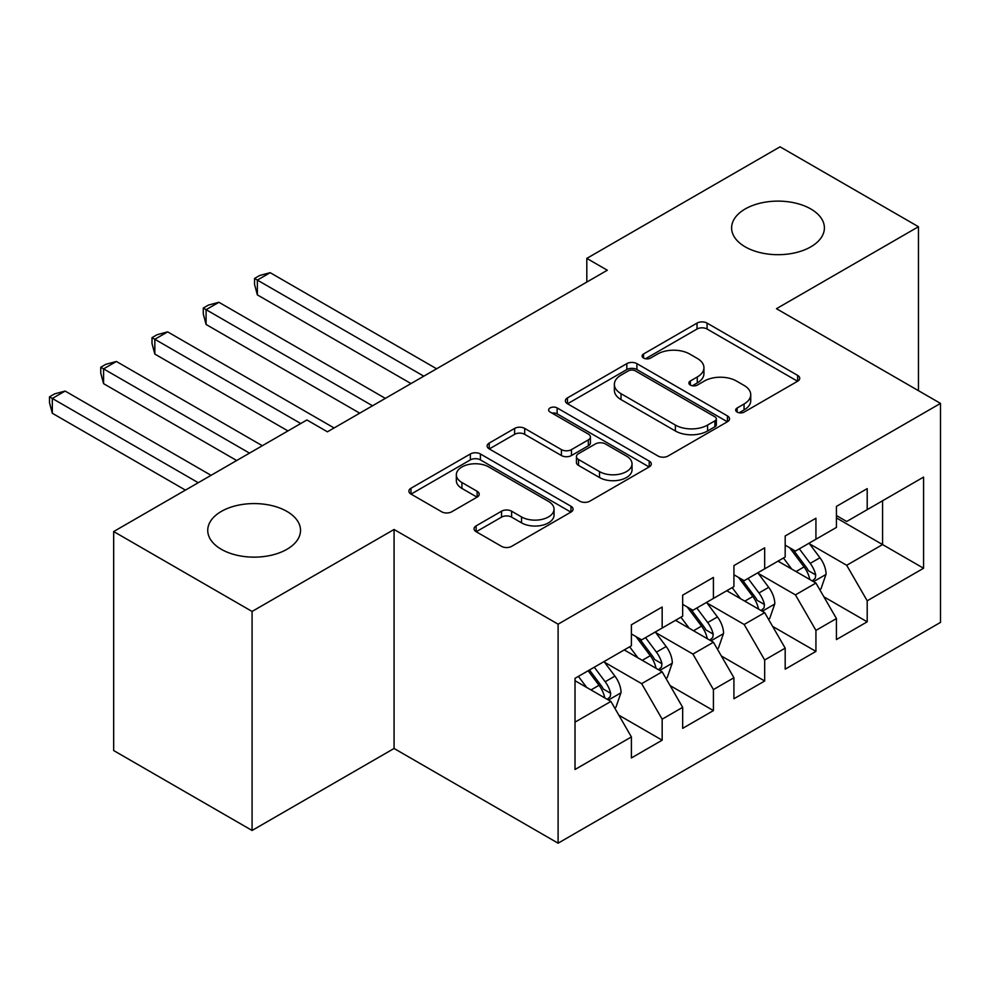 <?xml version="1.0" encoding="UTF-8"?>
<svg xmlns="http://www.w3.org/2000/svg" width="990" height="990" viewBox="0 0 990 990"><rect width="100%" height="100%" fill="white"/><g stroke="black" fill="none" stroke-linecap="round" stroke-linejoin="round"><path stroke-width="1.49" d="M737.142 412.075A4.975 2.871 0 0 0 744.183 412.075L797.643 381.212A7.116 4.109 0 0 0 799.734 378.304A7.116 4.109 0 0 0 797.643 375.396L707.083 323.111A7.116 4.109 0 0 0 697.022 323.111L643.562 353.975A4.975 2.871 0 0 0 642.102 356.004A4.975 2.871 0 0 0 643.562 358.046A4.975 2.871 0 0 0 650.603 358.046L657.521 354.049A22.77 13.142 0 0 1 689.721 354.049L697.269 358.405A22.77 13.142 0 0 1 703.94 367.698A22.77 13.142 0 0 1 697.269 376.992L690.352 380.989A4.975 2.871 0 0 0 688.891 383.019A4.975 2.871 0 0 0 690.352 385.061A4.975 2.871 0 0 0 697.393 385.061L704.311 381.063A22.77 13.142 0 0 1 736.51 381.063L744.059 385.419A22.77 13.142 0 0 1 750.729 394.713A22.77 13.142 0 0 1 744.059 404.007L737.142 408.004A4.975 2.871 0 0 0 735.681 410.033A4.975 2.871 0 0 0 737.142 412.075L737.142 408.004M286.939 511.422A46.394 26.792 0 0 0 236.375 505.618A46.394 26.792 0 0 0 207.739 530.368A46.394 26.792 0 0 0 221.327 549.302A46.394 26.792 0 0 0 271.879 555.105A46.394 26.792 0 0 0 300.527 530.368A46.394 26.792 0 0 0 286.939 511.422M810.81 208.964A46.394 26.792 0 0 0 760.246 203.16A46.394 26.792 0 0 0 731.61 227.91A46.394 26.792 0 0 0 745.198 246.844A46.394 26.792 0 0 0 795.762 252.648A46.394 26.792 0 0 0 824.398 227.91A46.394 26.792 0 0 0 810.81 208.964M476.128 525.876A7.116 4.109 0 0 0 474.049 528.771A7.116 4.109 0 0 0 476.128 531.679L501.546 546.356A7.116 4.109 0 0 0 511.607 546.356L570.982 512.077A7.116 4.109 0 0 0 573.062 509.169A7.116 4.109 0 0 0 570.982 506.261L480.41 453.977A7.116 4.109 0 0 0 470.349 453.977L410.974 488.256A7.116 4.109 0 0 0 408.895 491.164A7.116 4.109 0 0 0 410.974 494.06L441.664 511.781A7.116 4.109 0 0 0 451.725 511.781L477.143 497.116A7.116 4.109 0 0 0 479.222 494.208A7.116 4.109 0 0 0 477.143 491.3L461.922 482.514A19.033 10.989 0 0 1 456.341 474.742A19.033 10.989 0 0 1 468.097 464.595A19.033 10.989 0 0 1 488.837 466.971L548.46 501.398A19.033 10.989 0 0 1 554.041 509.169A19.033 10.989 0 0 1 542.285 519.317A19.033 10.989 0 0 1 521.544 516.941L511.607 511.199A7.116 4.109 0 0 0 501.546 511.199L476.128 525.876L476.128 531.679M252.079 611.449L252.079 830.462L394.07 748.477L394.07 529.477L252.079 611.449L113.677 531.543L306.925 419.97L327.43 431.813L607.316 270.233L586.81 258.39L586.81 282.063M394.07 529.477L558.1 624.183L940.5 403.4L940.5 622.401L558.1 843.183L558.1 624.183M918.46 390.679L918.46 226.722L776.469 308.694L940.5 403.4M918.46 226.722L780.058 146.817L586.81 258.39M658.016 456.006A7.116 4.109 0 0 0 668.089 456.006L727.452 421.728A7.116 4.109 0 0 0 729.543 418.82A7.116 4.109 0 0 0 727.452 415.924L636.892 363.627A7.116 4.109 0 0 0 626.831 363.627L567.456 397.906A7.116 4.109 0 0 0 565.377 400.814A7.116 4.109 0 0 0 567.456 403.722L658.016 456.006M552.086 413.152A4.975 2.871 0 0 1 557.135 413.845L557.135 407.93L649.217 461.093A7.116 4.109 0 0 1 651.296 464.001A7.116 4.109 0 0 1 649.217 466.896L589.842 501.175A7.116 4.109 0 0 1 579.781 501.175L489.221 448.891L489.221 443.087A7.116 4.109 0 0 0 487.13 445.983A7.116 4.109 0 0 0 489.221 448.891M489.221 443.087L514.627 428.41A7.116 4.109 0 0 1 524.688 428.41L561.417 449.621A7.116 4.109 0 0 0 571.478 449.621L588.332 439.882A7.116 4.109 0 0 0 590.424 436.986A7.116 4.109 0 0 0 588.332 434.078L550.093 412.001A4.975 2.871 0 0 1 548.633 409.971A4.975 2.871 0 0 1 551.715 407.311A4.975 2.871 0 0 1 557.135 407.93M836.439 517.931L882.573 544.574L882.573 500.767L923.583 477.093L867.203 509.652L867.203 488.639L836.439 506.397L836.439 527.41L815.933 539.241L815.933 518.228L785.181 535.986L785.181 556.999L764.676 568.842L764.676 547.829L733.924 565.587L733.924 586.6L713.419 598.43L713.419 577.418L682.667 595.176L682.667 616.188L662.162 628.031L662.162 607.019L631.397 624.777L631.397 645.789L575.017 678.336L575.017 769.49L631.397 736.931L610.904 701.427L575.017 680.712M923.583 477.093L923.583 568.248L867.203 600.806L846.698 565.29L809.535 543.832M823.878 596.809L867.203 621.819L867.203 600.806M867.203 621.819L836.439 639.565L836.439 618.564L815.933 630.395L795.44 594.879L758.266 573.42M772.621 626.398L815.933 651.408L815.933 630.395M815.933 651.408L785.181 669.166L785.181 648.153L764.676 659.996L744.171 624.48L707.009 603.021M721.363 655.999L764.676 681.009L764.676 659.996M764.676 681.009L733.924 698.754L733.924 677.742L713.419 689.585L692.913 654.068L655.751 632.61M670.106 685.587L713.419 710.597L713.419 689.585M713.419 710.597L682.667 728.355L682.667 707.343L662.162 719.185L641.656 683.669L604.494 662.211M618.849 715.188L662.162 740.198L662.162 719.185M662.162 740.198L631.397 757.944L631.397 736.931M631.397 633.947L641.656 639.862L662.162 628.031M575.017 722.143L610.904 701.427M682.667 604.358L692.913 610.273L713.419 598.43M641.656 683.669L662.162 671.826L624.22 649.923M682.667 707.343L662.162 671.826M733.924 574.757L744.171 580.672L764.676 568.842M692.913 654.068L713.419 642.238L675.489 620.334M733.924 677.742L713.419 642.238M785.181 545.168L795.44 551.083L815.933 539.241M744.171 624.48L764.676 612.637L726.747 590.733M785.181 648.153L764.676 612.637M836.439 515.567L846.698 521.482L867.203 509.652M795.44 594.879L815.933 583.048L778.004 561.144M836.439 618.564L815.933 583.048M113.677 531.543L113.677 750.556L252.079 830.462M394.07 748.477L558.1 843.183M846.698 565.29L882.573 544.574L923.583 568.248M739.134 412.768L744.059 409.934A22.77 13.142 0 0 0 750.729 400.628L750.729 394.713M703.94 367.698L703.94 373.614A22.77 13.142 0 0 1 697.269 382.92L692.344 385.754M797.556 381.261L707.083 329.026A7.116 4.109 0 0 0 697.022 329.026L645.542 358.739M727.365 421.789L636.892 369.555A7.116 4.109 0 0 0 626.831 369.555L567.555 403.772M714.879 420.861A4.975 2.871 0 0 0 716.339 418.82A4.975 2.871 0 0 0 714.879 416.79L635.382 370.891A4.975 2.871 0 0 0 628.341 370.891L621.039 375.111A22.77 13.142 0 0 0 614.369 384.405A22.77 13.142 0 0 0 621.039 393.698L675.378 425.069A22.77 13.142 0 0 0 707.578 425.069L714.879 420.861L714.879 426.777A4.975 2.871 0 0 0 716.339 424.747L716.339 418.82M614.369 384.405L614.369 390.32A22.77 13.142 0 0 0 621.039 399.614L621.039 393.698M714.879 426.777L707.578 430.984A22.77 13.142 0 0 1 675.378 430.984L621.039 399.614M489.308 448.94L514.627 434.325L514.627 428.41M590.424 436.986L590.424 442.901A7.116 4.109 0 0 1 588.332 445.809L571.478 455.536A7.116 4.109 0 0 1 561.417 455.536L524.688 434.325A7.116 4.109 0 0 0 514.627 434.325M557.135 413.845L649.118 466.958M599.532 471.624A19.033 10.989 0 0 0 620.272 474A19.033 10.989 0 0 0 632.028 463.852A19.033 10.989 0 0 0 626.447 456.081L605.447 443.953A7.116 4.109 0 0 0 595.374 443.953L578.519 453.68A7.116 4.109 0 0 0 576.44 456.588A7.116 4.109 0 0 0 578.519 459.496L599.532 471.624L599.532 477.539A19.033 10.989 0 0 0 620.272 479.927A19.033 10.989 0 0 0 632.028 469.767L632.028 463.852M576.44 456.588L576.44 462.503A7.116 4.109 0 0 0 578.519 465.411L578.519 459.496M599.532 477.539L578.519 465.411M554.041 509.169L554.041 515.085A19.033 10.989 0 0 1 542.285 525.245A19.033 10.989 0 0 1 521.544 522.856L511.607 517.126A7.116 4.109 0 0 0 501.546 517.126L476.227 531.741M456.341 474.742L456.341 480.67A19.033 10.989 0 0 0 461.922 488.429L461.922 482.514M477.044 497.166L461.922 488.429M570.884 512.127L480.41 459.892A7.116 4.109 0 0 0 470.349 459.892L411.073 494.121M819.732 589.619L820.957 588.902L826.081 574.101A19.206 11.088 -120 0 0 819.955 557.754L809.065 543.213M791.715 569.064L783.437 558.014M779.563 562.048L778.623 560.786M436.615 368.775L270.171 272.683L257.363 280.083L257.363 294.884L410.986 383.575M812.32 580.957L815.29 578.271L815.711 574.93A19.206 11.088 -120 0 0 810.216 563.372L799.326 548.831M793.114 549.735L806.565 567.691A9.789 5.655 60 0 1 808.335 570.661L815.711 574.93M789.735 547.792L804.066 566.923A19.206 11.088 60 0 1 809.56 578.482L809.956 579.583M257.363 294.884L254.541 284.377L254.541 278.462L423.794 376.175M254.541 278.462L259.665 275.492L270.171 272.683M768.475 619.208L769.7 618.503L774.824 603.702A19.206 11.088 -120 0 0 768.698 587.342L757.808 572.802M740.458 598.653L732.179 587.602M728.306 591.636L727.365 590.386M385.357 398.376L218.914 302.284L206.093 309.684L206.093 324.473L359.729 413.177M761.062 610.545L764.033 607.872L764.453 604.519A19.206 11.088 -120 0 0 758.959 592.961L748.069 578.432M741.857 579.336L755.296 597.292A9.789 5.655 60 0 1 757.078 600.262L764.453 604.519M738.478 577.38L752.808 596.512A19.206 11.088 60 0 1 758.303 608.07L758.687 609.184M206.093 324.473L203.284 313.966L203.284 308.051L372.537 405.776M203.284 308.051L208.407 305.093L218.914 302.284M717.218 648.809L718.443 648.091L723.566 633.291A19.206 11.088 -120 0 0 717.441 616.931L706.551 602.403M689.188 628.242L680.922 617.203M677.049 621.237L676.108 619.975M334.088 427.965L167.656 331.873L154.836 339.273L154.836 354.074L287.954 430.922M709.793 640.146L712.775 637.461L713.196 634.12A19.206 11.088 -120 0 0 707.702 622.562L696.812 608.021M690.587 608.924L704.038 626.88A9.789 5.655 60 0 1 705.821 629.85L713.196 634.12M687.209 606.981L701.539 626.113A19.206 11.088 60 0 1 707.046 637.671L707.429 638.773M154.836 354.074L152.014 343.567L152.014 337.652L300.774 423.534M152.014 337.652L157.15 334.682L167.656 331.873M665.948 678.398L667.186 677.692L672.309 662.892A19.206 11.088 -120 0 0 666.171 646.532L655.281 631.991M637.931 657.843L629.652 646.792M625.791 650.826L624.839 649.576M262.325 445.723L116.399 361.474L103.579 368.874L103.579 383.662L236.697 460.523M658.536 669.735L661.518 667.062L661.939 663.708A19.206 11.088 -120 0 0 656.432 652.15L645.542 637.622M639.33 638.525L652.781 656.481A9.789 5.655 60 0 1 654.563 659.451L661.939 663.708M635.951 636.57L650.282 655.702A19.206 11.088 60 0 1 655.788 667.26L656.172 668.374M103.579 383.662L100.757 373.156L100.757 367.24L249.517 453.123M100.757 367.24L105.881 364.283L116.399 361.474M614.691 707.999L615.916 707.281L621.052 692.48A19.206 11.088 -120 0 0 614.914 676.12L604.024 661.592M586.674 687.431L578.395 676.393M211.068 475.324L65.13 391.062L52.322 398.463L52.322 413.263L185.439 490.112M607.278 699.336L610.261 696.651L610.669 693.309A19.206 11.088 -120 0 0 605.175 681.751L594.285 667.211M589.471 669.995L601.524 686.07A9.789 5.655 60 0 1 603.294 689.04L610.669 693.309M588.134 670.762L599.024 685.303A19.206 11.088 60 0 1 604.519 696.861L604.915 697.962M52.322 413.263L49.5 402.757L49.5 396.841L198.26 482.712M49.5 396.841L54.623 393.871L65.13 391.062M744.059 409.934L744.059 404.007M690.352 385.061L690.352 380.989M697.269 382.92L697.269 376.992M643.562 358.046L643.562 353.975M697.022 329.026L697.022 323.111M707.083 329.026L707.083 323.111M797.643 381.212L797.643 375.396M567.456 403.722L567.456 397.906M626.831 369.555L626.831 363.627M636.892 369.555L636.892 363.627M727.452 421.728L727.452 415.924M675.378 430.984L675.378 425.069M707.578 430.984L707.578 425.069M524.688 434.325L524.688 428.41M561.417 455.536L561.417 449.621M571.478 455.536L571.478 449.621M588.332 445.809L588.332 439.882M649.217 466.896L649.217 461.093M501.546 517.126L501.546 511.199M511.607 517.126L511.607 511.199M521.544 522.856L521.544 516.941M477.143 497.116L477.143 491.3M410.974 494.06L410.974 488.256M470.349 459.892L470.349 453.977M480.41 459.892L480.41 453.977M570.982 512.077L570.982 506.261M813.533 581.65L825.957 574.472M810.216 563.372L819.955 557.754M796.034 571.552L804.066 566.923M762.275 611.251L774.7 604.073M758.959 592.961L768.698 587.342M744.777 601.153L752.808 596.512M711.006 640.839L723.443 633.662M707.702 622.562L717.441 616.931M693.52 630.741L701.539 626.113M659.748 670.44L672.185 663.263M656.432 652.15L666.171 646.532M642.263 660.342L650.282 655.702M608.491 700.029L620.916 692.851M605.175 681.751L614.914 676.12M591.005 689.931L599.024 685.303"/></g></svg>
